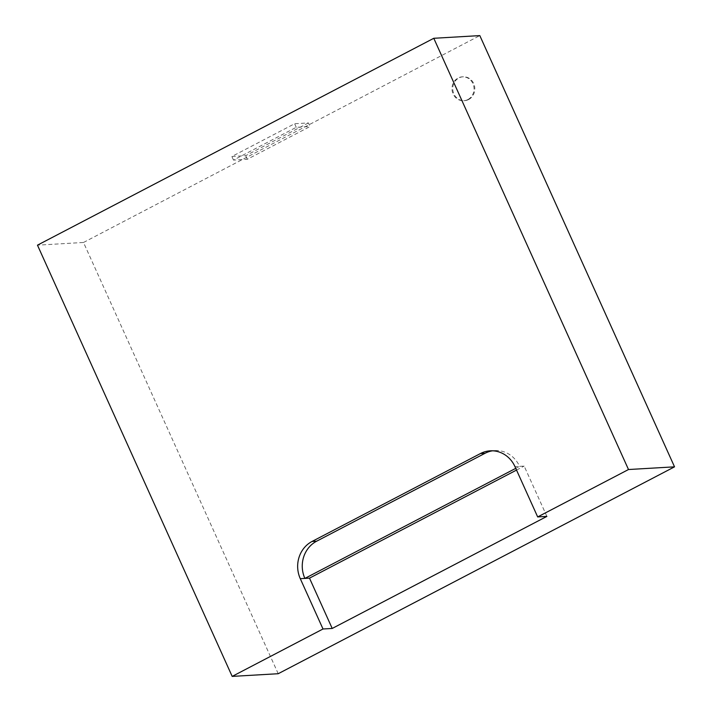 <?xml version="1.0" encoding="UTF-8"?>
<svg xmlns="http://www.w3.org/2000/svg" width="712" height="712" viewBox="0 0 712 712"><rect width="100%" height="100%" fill="white"/><g stroke="black" fill="none" stroke-linecap="round" stroke-linejoin="round"><path stroke-width="0.53" stroke-dasharray="3.56 2.67" d="M468.656 99.511A11.962 11.036 86.7 0 1 464.482 100.668A11.962 11.036 86.7 0 1 453.117 91.697A11.962 11.036 86.7 0 1 458.92 77.946A11.962 11.036 86.7 0 1 463.085 76.789A11.962 11.036 86.7 0 1 474.45 85.769A11.962 11.036 86.7 0 1 468.656 99.511M467.882 99.555A11.962 11.036 86.7 0 1 463.717 100.712A11.962 11.036 86.7 0 1 452.351 91.741A11.962 11.036 86.7 0 1 458.145 78A11.962 11.036 86.7 0 1 462.319 76.834A11.962 11.036 86.7 0 1 473.685 85.814A11.962 11.036 86.7 0 1 467.882 99.555M278.214 673.712L83.5 242.472L37.469 245.159M546.887 516.396L524.166 466.084L519.564 466.351A27.91 25.748 -93.3 0 0 494.822 450.562A27.91 25.748 -93.3 0 0 492.526 450.812M516.52 470.08L524.166 466.084M83.5 242.472L479.817 35.6M308.43 122.927L245.685 155.688L231.872 156.489L294.626 123.737L308.43 122.927L310.058 126.522L247.304 159.274L233.492 160.084L296.245 127.332L310.058 126.522M296.245 127.332L294.626 123.737M233.492 160.084L231.872 156.489M247.304 159.274L245.685 155.688M515.737 468.354L519.564 466.351L514.963 466.618M464.482 100.668L463.717 100.712M463.085 76.789L462.319 76.834M494.822 450.562L490.212 450.829"/><path stroke-width="1.07" d="M433.786 38.288L479.817 35.6L674.531 466.841L278.214 673.712L232.183 676.4L37.469 245.159L433.786 38.288L628.5 469.528L537.676 516.93L514.963 466.618A27.91 25.748 -93.3 0 0 490.212 450.829A27.91 25.748 -93.3 0 0 480.484 453.535L312.052 541.458A27.91 25.748 -93.3 0 0 300.286 578.678L323.008 628.99L232.183 676.4M674.531 466.841L628.5 469.528M537.676 516.93L546.887 516.396L332.21 628.456L309.498 578.144L516.52 470.08M332.21 628.456L323.008 628.99M309.498 578.144L304.887 578.411L515.737 468.354M492.526 450.812A27.91 25.748 -93.3 0 0 485.086 453.268L316.653 541.191A27.91 25.748 -93.3 0 0 304.887 578.411L300.286 578.678M316.653 541.191L312.052 541.458M485.086 453.268L480.484 453.535"/></g></svg>
